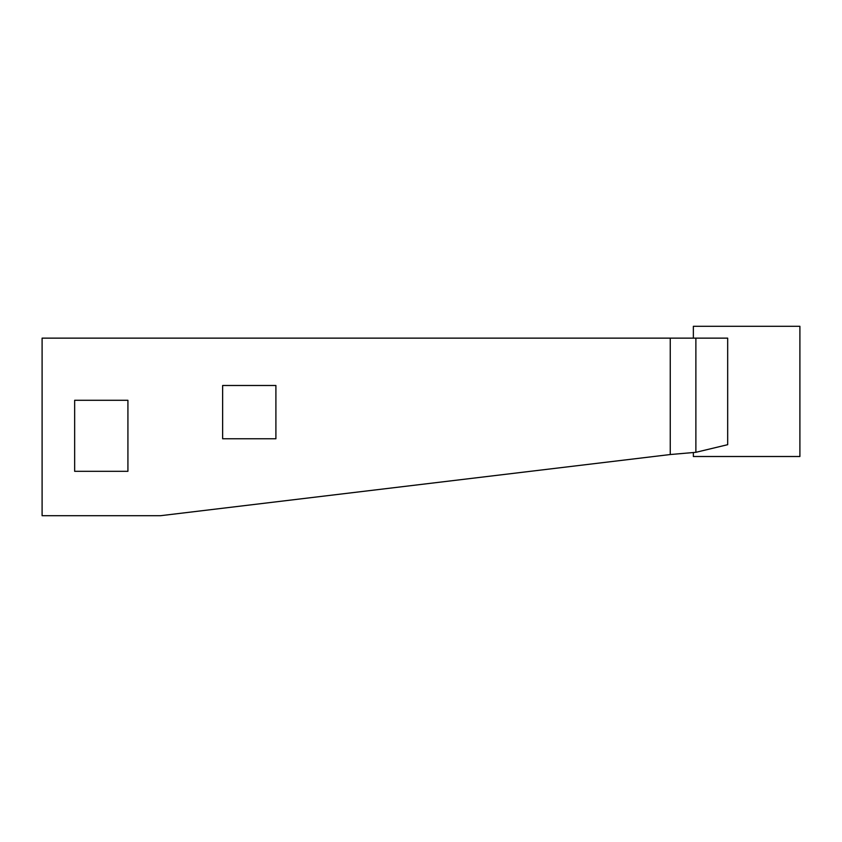 <?xml version="1.0" encoding="UTF-8"?>
<svg xmlns="http://www.w3.org/2000/svg" width="842" height="842" viewBox="0 0 842 842"><rect width="100%" height="100%" fill="white"/><g stroke="black" fill="none" stroke-linecap="round" stroke-linejoin="round"><path stroke-width="1.26" d="M695.881 452.312L727.677 444.681L727.677 338.137L695.881 338.137L695.881 452.312L670.253 454.533L160.485 515.704L42.1 515.704L42.1 338.137L695.881 338.137M222.635 385.489L222.635 438.756L275.902 438.756L275.902 385.489L222.635 385.489M127.921 400.287L74.654 400.287L74.654 471.31L127.921 471.31L127.921 400.287M693.355 452.628L693.355 456.511L799.9 456.511L799.9 326.296L693.355 326.296L693.355 338.137M670.253 338.137L670.253 454.533"/></g></svg>

